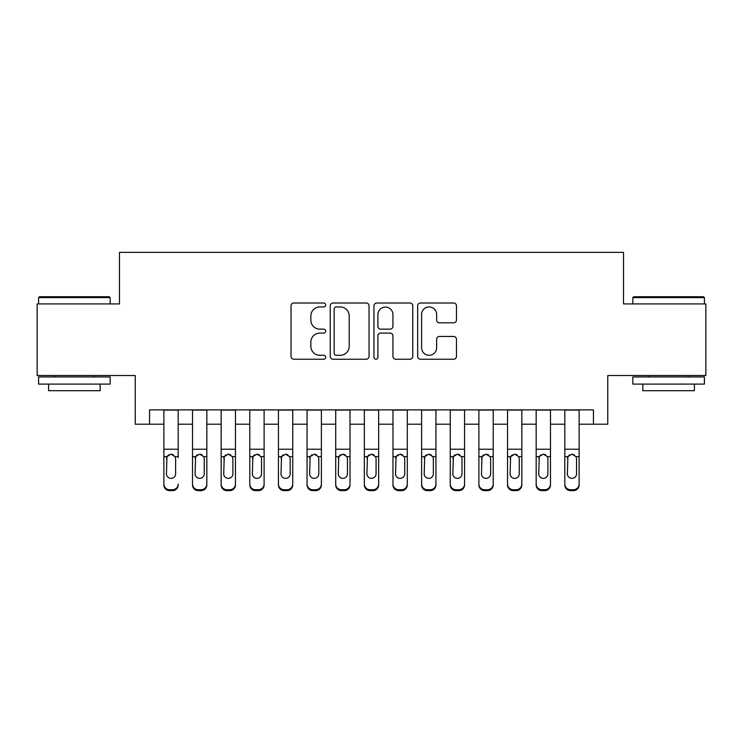 <?xml version="1.0" encoding="UTF-8"?>
<svg xmlns="http://www.w3.org/2000/svg" width="743" height="743" viewBox="0 0 743 743"><rect width="100%" height="100%" fill="white"/><g stroke="black" fill="none" stroke-linecap="round" stroke-linejoin="round"><path stroke-width="1.11" d="M325.685 304.974A1.969 1.969 0 0 0 323.716 303.014L293.847 303.014A2.814 2.814 0 0 0 291.033 305.819L291.033 356.417A2.814 2.814 0 0 0 293.847 359.231L323.716 359.231A1.969 1.969 0 0 0 325.685 357.262A1.969 1.969 0 0 0 323.716 355.293L319.843 355.293A9 9 0 0 1 310.853 346.303L310.853 342.086A9 9 0 0 1 319.843 333.087L323.716 333.087A1.969 1.969 0 0 0 325.685 331.118A1.969 1.969 0 0 0 323.716 329.149L319.843 329.149A9 9 0 0 1 310.853 320.159L310.853 315.942A9 9 0 0 1 319.843 306.943L323.716 306.943A1.969 1.969 0 0 0 325.685 304.974M453.648 322.824A2.814 2.814 0 0 0 456.462 320.019L456.462 305.819A2.814 2.814 0 0 0 453.648 303.014L420.482 303.014A2.814 2.814 0 0 0 417.668 305.819L417.668 356.417A2.814 2.814 0 0 0 420.482 359.231L453.648 359.231A2.814 2.814 0 0 0 456.462 356.417L456.462 339.272A2.814 2.814 0 0 0 453.648 336.458L439.457 336.458A2.814 2.814 0 0 0 436.643 339.272L436.643 347.78A7.523 7.523 0 0 1 429.129 355.293A7.523 7.523 0 0 1 421.606 347.78L421.606 314.465A7.523 7.523 0 0 1 429.129 306.943A7.523 7.523 0 0 1 436.643 314.465L436.643 320.019A2.814 2.814 0 0 0 439.457 322.824L453.648 322.824M149.557 424.197L149.557 409.876L593.443 409.876L593.443 424.197L607.765 424.197L607.765 375.512L705.85 375.512L705.85 303.915L623.516 303.915L623.516 252.369L119.484 252.369L119.484 303.915L37.15 303.915L37.15 375.512L135.235 375.512L135.235 424.197L163.878 424.197M369.039 305.819A2.814 2.814 0 0 0 366.225 303.014L333.059 303.014A2.814 2.814 0 0 0 330.245 305.819L330.245 356.417A2.814 2.814 0 0 0 333.059 359.231L366.225 359.231A2.814 2.814 0 0 0 369.039 356.417L369.039 305.819M376.775 303.014L409.941 303.014A2.814 2.814 0 0 1 412.755 305.819L412.755 356.417A2.814 2.814 0 0 1 409.941 359.231L395.75 359.231A2.814 2.814 0 0 1 392.936 356.417L392.936 335.901A2.814 2.814 0 0 0 390.121 333.087L380.704 333.087A2.814 2.814 0 0 0 377.899 335.901L377.899 357.262A1.969 1.969 0 0 1 375.93 359.231A1.969 1.969 0 0 1 373.961 357.262L373.961 305.819A2.814 2.814 0 0 1 376.775 303.014M178.19 424.197L192.511 424.197M206.833 424.197L221.154 424.197M235.466 424.197L249.787 424.197M264.109 424.197L278.43 424.197M292.742 424.197L307.063 424.197M321.385 424.197L335.706 424.197M350.018 424.197L364.339 424.197M378.661 424.197L392.982 424.197M407.294 424.197L421.615 424.197M435.937 424.197L450.258 424.197M464.57 424.197L478.891 424.197M493.213 424.197L507.534 424.197M521.846 424.197L536.167 424.197M550.489 424.197L564.81 424.197M579.122 424.197L593.443 424.197M336.152 306.943A1.969 1.969 0 0 0 334.183 308.912L334.183 353.324A1.969 1.969 0 0 0 336.152 355.293L340.229 355.293A9 9 0 0 0 349.219 346.303L349.219 315.942A9 9 0 0 0 340.229 306.943L336.152 306.943M392.936 314.605A7.523 7.523 0 0 0 385.413 307.082A7.523 7.523 0 0 0 377.899 314.605L377.899 326.344A2.814 2.814 0 0 0 380.704 329.149L390.121 329.149A2.814 2.814 0 0 0 392.936 326.344L392.936 314.605M163.878 457.53L163.878 484.055A5.73 5.684 -0 0 0 169.599 489.739L172.469 489.739A5.73 5.684 -0 0 0 178.19 484.055L178.19 484.956A5.73 5.684 180 0 1 172.469 490.631L172.469 489.739M178.19 457.53L178.19 409.876M175.617 473.83L175.617 458.747L175.617 473.83A4.579 4.542 180 0 1 171.029 478.371A4.579 4.542 180 0 0 175.617 473.83M166.451 474.721L166.451 473.83A4.579 4.542 180 0 0 171.029 478.371M168.642 454.809L166.961 456.629L166.451 458.385M173.425 454.809L171.029 454.14L175.107 456.629L175.617 458.747M163.878 409.876L163.878 484.956A5.73 5.684 180 0 0 169.599 490.631L172.469 490.631M163.878 456.629L166.961 456.629L166.451 473.83M166.961 456.629L171.029 454.14M39.444 296.754L109.314 296.754L110.178 297.618L38.58 297.618L39.444 296.754M74.384 384.103L38.58 384.103L38.58 376.942L110.178 376.942L110.178 384.103L74.384 384.103M100.156 384.103L100.156 390.688L48.601 390.688L48.601 384.103M633.686 296.754L703.556 296.754L704.42 297.618L632.822 297.618L633.686 296.754M668.616 384.103L632.822 384.103L632.822 376.942L704.42 376.942L704.42 384.103L668.616 384.103M694.399 384.103L694.399 390.688L642.844 390.688L642.844 384.103M192.511 457.53L192.511 484.055A5.73 5.684 0 0 0 198.242 489.739L201.102 489.739A5.73 5.684 0 0 0 206.833 484.055L206.833 484.956A5.73 5.684 180 0 1 201.102 490.631L201.102 489.739M204.251 473.83L204.251 458.747L204.251 473.83A4.579 4.542 180 0 1 199.672 478.371A4.579 4.542 180 0 0 204.251 473.83M195.093 474.721L195.093 473.83A4.579 4.542 180 0 0 199.672 478.371M197.276 454.809L195.595 456.629L195.093 458.385M202.059 454.809L199.672 454.14L203.749 456.629L204.251 458.747M221.154 457.53L221.154 484.055A5.73 5.684 0 0 0 226.875 489.739L229.745 489.739A5.73 5.684 0 0 0 235.466 484.055L235.466 484.956A5.73 5.684 180 0 1 229.745 490.631L229.745 489.739M232.893 473.83L232.893 458.747L232.893 473.83A4.579 4.542 180 0 1 228.305 478.371A4.579 4.542 180 0 0 232.893 473.83M223.727 474.721L223.727 473.83A4.579 4.542 180 0 0 228.305 478.371M225.918 454.809L224.237 456.629L223.727 458.385M230.702 454.809L228.305 454.14L232.383 456.629L232.893 458.747M249.787 457.53L249.787 484.055A5.73 5.684 0 0 0 255.518 489.739L258.378 489.739A5.73 5.684 0 0 0 264.109 484.055L264.109 484.956A5.73 5.684 180 0 1 258.378 490.631L258.378 489.739M261.527 473.83L261.527 458.747L261.527 473.83A4.579 4.542 180 0 1 256.948 478.371A4.579 4.542 180 0 0 261.527 473.83M252.369 474.721L252.369 473.83A4.579 4.542 180 0 0 256.948 478.371M254.561 454.809L252.871 456.629L252.369 458.385M259.335 454.809L256.948 454.14L261.025 456.629L261.527 458.747M278.43 457.53L278.43 484.055A5.73 5.684 0 0 0 284.151 489.739L287.021 489.739A5.73 5.684 0 0 0 292.742 484.055L292.742 484.956A5.73 5.684 180 0 1 287.021 490.631L287.021 489.739M290.169 473.83L290.169 458.747L290.169 473.83A4.579 4.542 180 0 1 285.581 478.371A4.579 4.542 180 0 0 290.169 473.83M281.003 474.721L281.003 473.83A4.579 4.542 180 0 0 285.581 478.371M283.194 454.809L281.513 456.629L281.003 458.385M287.978 454.809L285.581 454.14L289.659 456.629L290.169 458.747M206.833 409.876L206.833 484.956M192.511 409.876L192.511 484.956A5.73 5.684 180 0 0 198.242 490.631L201.102 490.631M192.511 456.629L195.595 456.629L195.093 473.83M195.595 456.629L199.672 454.14M235.466 409.876L235.466 484.956M221.154 409.876L221.154 484.956A5.73 5.684 180 0 0 226.875 490.631L229.745 490.631M221.154 456.629L224.237 456.629L223.727 473.83M224.237 456.629L228.305 454.14M264.109 409.876L264.109 484.956M249.787 409.876L249.787 484.956A5.73 5.684 180 0 0 255.518 490.631L258.378 490.631M249.787 456.629L252.871 456.629L252.369 473.83M252.871 456.629L256.948 454.14M292.742 409.876L292.742 484.956M278.43 409.876L278.43 484.956A5.73 5.684 180 0 0 284.151 490.631L287.021 490.631M278.43 456.629L281.513 456.629L281.003 473.83M281.513 456.629L285.581 454.14M307.063 457.53L307.063 484.055A5.73 5.684 0 0 0 312.794 489.739L315.654 489.739A5.73 5.684 0 0 0 321.385 484.055L321.385 484.956A5.73 5.684 180 0 1 315.654 490.631L315.654 489.739M318.803 473.83L318.803 458.747L318.803 473.83A4.579 4.542 180 0 1 314.224 478.371A4.579 4.542 180 0 0 318.803 473.83M309.645 474.721L309.645 473.83A4.579 4.542 180 0 0 314.224 478.371M311.837 454.809L310.147 456.629L309.645 458.385M316.611 454.809L314.224 454.14L318.301 456.629L318.803 458.747M321.385 409.876L321.385 484.956M307.063 409.876L307.063 484.956A5.73 5.684 180 0 0 312.794 490.631L315.654 490.631M307.063 456.629L310.147 456.629L309.645 473.83M310.147 456.629L314.224 454.14M335.706 457.53L335.706 484.055A5.73 5.684 0 0 0 341.427 489.739L344.297 489.739A5.73 5.684 0 0 0 350.018 484.055L350.018 484.956A5.73 5.684 180 0 1 344.297 490.631L344.297 489.739M347.445 473.83L347.445 458.747L347.445 473.83A4.579 4.542 180 0 1 342.857 478.371A4.579 4.542 180 0 0 347.445 473.83M338.279 474.721L338.279 473.83A4.579 4.542 180 0 0 342.857 478.371M340.47 454.809L338.789 456.629L338.279 458.385M345.254 454.809L342.857 454.14L346.935 456.629L347.445 458.747M350.018 409.876L350.018 484.956M335.706 409.876L335.706 484.956A5.73 5.684 180 0 0 341.427 490.631L344.297 490.631M335.706 456.629L338.789 456.629L338.279 473.83M338.789 456.629L342.857 454.14M364.339 457.53L364.339 484.055A5.73 5.684 0 0 0 370.07 489.739L372.93 489.739A5.73 5.684 0 0 0 378.661 484.055L378.661 484.956A5.73 5.684 180 0 1 372.93 490.631L372.93 489.739M376.079 473.83L376.079 458.747L376.079 473.83A4.579 4.542 180 0 1 371.5 478.371A4.579 4.542 180 0 0 376.079 473.83M366.921 474.721L366.921 473.83A4.579 4.542 180 0 0 371.5 478.371M369.113 454.809L367.423 456.629L366.921 458.385M373.887 454.809L371.5 454.14L375.577 456.629L376.079 458.747M378.661 409.876L378.661 484.956M364.339 409.876L364.339 484.956A5.73 5.684 180 0 0 370.07 490.631L372.93 490.631M364.339 456.629L367.423 456.629L366.921 473.83M367.423 456.629L371.5 454.14M392.982 457.53L392.982 484.055A5.73 5.684 0 0 0 398.703 489.739L401.573 489.739A5.73 5.684 0 0 0 407.294 484.055L407.294 484.956A5.73 5.684 180 0 1 401.573 490.631L401.573 489.739M404.721 473.83L404.721 458.747L404.721 473.83A4.579 4.542 180 0 1 400.143 478.371A4.579 4.542 180 0 0 404.721 473.83M395.555 474.721L395.555 473.83A4.579 4.542 180 0 0 400.143 478.371M397.746 454.809L396.065 456.629L395.555 458.385M402.53 454.809L400.143 454.14L404.211 456.629L404.721 458.747M407.294 409.876L407.294 484.956M392.982 409.876L392.982 484.956A5.73 5.684 180 0 0 398.703 490.631L401.573 490.631M392.982 456.629L396.065 456.629L395.555 473.83M396.065 456.629L400.143 454.14M421.615 457.53L421.615 484.055A5.73 5.684 0 0 0 427.346 489.739L430.206 489.739A5.73 5.684 0 0 0 435.937 484.055L435.937 484.956A5.73 5.684 180 0 1 430.206 490.631L430.206 489.739M433.355 473.83L433.355 458.747L433.355 473.83A4.579 4.542 180 0 1 428.776 478.371A4.579 4.542 180 0 0 433.355 473.83M424.197 474.721L424.197 473.83A4.579 4.542 180 0 0 428.776 478.371M426.389 454.809L424.699 456.629L424.197 458.385M431.163 454.809L428.776 454.14L432.853 456.629L433.355 458.747M435.937 409.876L435.937 484.956M421.615 409.876L421.615 484.956A5.73 5.684 180 0 0 427.346 490.631L430.206 490.631M421.615 456.629L424.699 456.629L424.197 473.83M424.699 456.629L428.776 454.14M450.258 457.53L450.258 484.055A5.73 5.684 0 0 0 455.979 489.739L458.849 489.739A5.73 5.684 0 0 0 464.57 484.055L464.57 484.956A5.73 5.684 180 0 1 458.849 490.631L458.849 489.739M461.997 473.83L461.997 458.747L461.997 473.83A4.579 4.542 180 0 1 457.419 478.371A4.579 4.542 180 0 0 461.997 473.83M452.831 474.721L452.831 473.83A4.579 4.542 180 0 0 457.419 478.371M455.022 454.809L453.341 456.629L452.831 458.385M459.806 454.809L457.419 454.14L461.487 456.629L461.997 458.747M464.57 409.876L464.57 484.956M450.258 409.876L450.258 484.956A5.73 5.684 180 0 0 455.979 490.631L458.849 490.631M450.258 456.629L453.341 456.629L452.831 473.83M453.341 456.629L457.419 454.14M478.891 457.53L478.891 484.055A5.73 5.684 0 0 0 484.622 489.739L487.482 489.739A5.73 5.684 0 0 0 493.213 484.055L493.213 484.956A5.73 5.684 180 0 1 487.482 490.631L487.482 489.739M490.631 473.83L490.631 458.747L490.631 473.83A4.579 4.542 180 0 1 486.052 478.371A4.579 4.542 180 0 0 490.631 473.83M481.473 474.721L481.473 473.83A4.579 4.542 180 0 0 486.052 478.371M483.665 454.809L481.975 456.629L481.473 458.385M488.439 454.809L486.052 454.14L490.129 456.629L490.631 458.747M493.213 409.876L493.213 484.956M478.891 409.876L478.891 484.956A5.73 5.684 180 0 0 484.622 490.631L487.482 490.631M478.891 456.629L481.975 456.629L481.473 473.83M481.975 456.629L486.052 454.14M507.534 457.53L507.534 484.055A5.73 5.684 0 0 0 513.255 489.739L516.125 489.739A5.73 5.684 0 0 0 521.846 484.055L521.846 484.956A5.73 5.684 180 0 1 516.125 490.631L516.125 489.739M519.273 473.83L519.273 458.747L519.273 473.83A4.579 4.542 180 0 1 514.695 478.371A4.579 4.542 180 0 0 519.273 473.83M510.107 474.721L510.107 473.83A4.579 4.542 180 0 0 514.695 478.371M512.298 454.809L510.617 456.629L510.107 458.385M517.082 454.809L514.695 454.14L518.763 456.629L519.273 458.747M521.846 409.876L521.846 484.956M507.534 409.876L507.534 484.956A5.73 5.684 180 0 0 513.255 490.631L516.125 490.631M507.534 456.629L510.617 456.629L510.107 473.83M510.617 456.629L514.695 454.14M536.167 457.53L536.167 484.055A5.73 5.684 0 0 0 541.898 489.739L544.758 489.739A5.73 5.684 0 0 0 550.489 484.055L550.489 484.956A5.73 5.684 180 0 1 544.758 490.631L544.758 489.739M547.907 473.83L547.907 458.747L547.907 473.83A4.579 4.542 180 0 1 543.328 478.371A4.579 4.542 180 0 0 547.907 473.83M538.749 474.721L538.749 473.83A4.579 4.542 180 0 0 543.328 478.371M540.941 454.809L539.251 456.629L538.749 458.385M545.724 454.809L543.328 454.14L547.405 456.629L547.907 458.747M550.489 409.876L550.489 484.956M536.167 409.876L536.167 484.956A5.73 5.684 180 0 0 541.898 490.631L544.758 490.631M536.167 456.629L539.251 456.629L538.749 473.83M539.251 456.629L543.328 454.14M564.81 457.53L564.81 484.055A5.73 5.684 0 0 0 570.531 489.739L573.401 489.739A5.73 5.684 0 0 0 579.122 484.055L579.122 484.956A5.73 5.684 180 0 1 573.401 490.631L573.401 489.739M576.549 473.83L576.549 458.747L576.549 473.83A4.579 4.542 180 0 1 571.971 478.371A4.579 4.542 180 0 0 576.549 473.83M567.383 474.721L567.383 473.83A4.579 4.542 180 0 0 571.971 478.371M569.575 454.809L567.893 456.629L567.383 458.385M574.358 454.809L571.971 454.14L576.039 456.629L576.549 458.747M579.122 409.876L579.122 484.956M564.81 409.876L564.81 484.956A5.73 5.684 180 0 0 570.531 490.631L573.401 490.631M564.81 456.629L567.893 456.629L567.383 473.83M567.893 456.629L571.971 454.14M175.107 456.629L178.19 456.629M163.878 449.227L178.19 449.227M163.878 410.08L178.19 410.08M169.599 489.739L169.599 490.631M203.749 456.629L206.833 456.629M192.511 449.227L206.833 449.227M192.511 410.08L206.833 410.08M198.242 489.739L198.242 490.631M232.383 456.629L235.466 456.629M221.154 449.227L235.466 449.227M221.154 410.08L235.466 410.08M226.875 489.739L226.875 490.631M261.025 456.629L264.109 456.629M249.787 449.227L264.109 449.227M249.787 410.08L264.109 410.08M255.518 489.739L255.518 490.631M289.659 456.629L292.742 456.629M278.43 449.227L292.742 449.227M278.43 410.08L292.742 410.08M284.151 489.739L284.151 490.631M318.301 456.629L321.385 456.629M307.063 449.227L321.385 449.227M307.063 410.08L321.385 410.08M312.794 489.739L312.794 490.631M346.935 456.629L350.018 456.629M335.706 449.227L350.018 449.227M335.706 410.08L350.018 410.08M341.427 489.739L341.427 490.631M375.577 456.629L378.661 456.629M364.339 449.227L378.661 449.227M364.339 410.08L378.661 410.08M370.07 489.739L370.07 490.631M404.211 456.629L407.294 456.629M392.982 449.227L407.294 449.227M392.982 410.08L407.294 410.08M398.703 489.739L398.703 490.631M432.853 456.629L435.937 456.629M421.615 449.227L435.937 449.227M421.615 410.08L435.937 410.08M427.346 489.739L427.346 490.631M461.487 456.629L464.57 456.629M450.258 449.227L464.57 449.227M450.258 410.08L464.57 410.08M455.979 489.739L455.979 490.631M490.129 456.629L493.213 456.629M478.891 449.227L493.213 449.227M478.891 410.08L493.213 410.08M484.622 489.739L484.622 490.631M518.763 456.629L521.846 456.629M507.534 449.227L521.846 449.227M507.534 410.08L521.846 410.08M513.255 489.739L513.255 490.631M547.405 456.629L550.489 456.629M536.167 449.227L550.489 449.227M536.167 410.08L550.489 410.08M541.898 489.739L541.898 490.631M576.039 456.629L579.122 456.629M564.81 449.227L579.122 449.227M564.81 410.08L579.122 410.08M570.531 489.739L570.531 490.631M38.58 303.915L38.58 297.618M54.908 376.942L54.908 375.512M93.85 376.942L93.85 375.512M110.178 303.915L110.178 297.618M632.822 303.915L632.822 297.618M649.15 376.942L649.15 375.512M688.092 376.942L688.092 375.512M704.42 303.915L704.42 297.618"/></g></svg>

